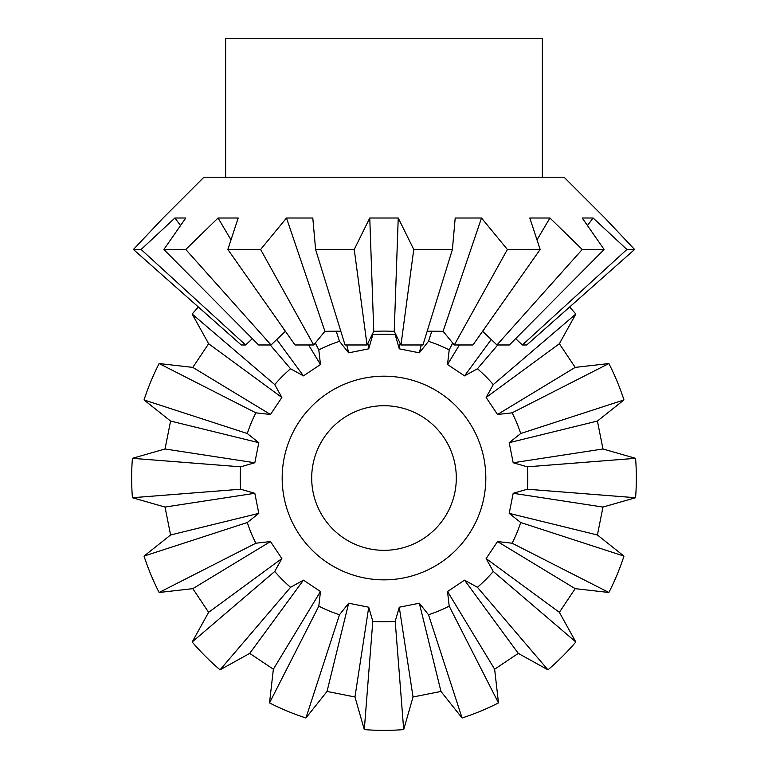 <?xml version="1.0" encoding="UTF-8"?>
<svg xmlns="http://www.w3.org/2000/svg" width="768" height="768" viewBox="0 0 768 768"><rect width="100%" height="100%" fill="white"/><g stroke="black" fill="none" stroke-linecap="round" stroke-linejoin="round"><path stroke-width="1.15" d="M399.264 607.21L419.338 603.216L428.496 614.726A143.76 143.76 0 0 0 449.194 606.154L447.533 591.533L464.554 580.157L477.427 587.29A143.76 143.76 0 0 0 493.267 571.45L486.134 558.576L497.51 541.555L512.131 543.216A143.76 143.76 0 0 0 520.704 522.518L509.194 513.36L513.187 493.286L527.328 489.226L635.578 497.722A252.346 252.346 0 0 0 635.578 458.323L527.328 466.819L513.187 462.758L509.194 442.685L520.704 433.526A143.76 143.76 0 0 0 512.131 412.829L497.51 414.49L486.134 397.469L493.267 384.595A143.76 143.76 0 0 0 477.427 368.755L464.554 375.878L447.533 364.512L449.194 349.891A143.76 143.76 0 0 0 428.496 341.318L419.338 352.829L399.264 348.835L395.203 334.694A143.76 143.76 0 0 0 372.797 334.694L368.736 348.835L348.662 352.829L339.504 341.318A143.76 143.76 0 0 0 318.806 349.891L320.467 364.512L303.446 375.878L290.573 368.755A143.76 143.76 0 0 0 274.733 384.595L281.866 397.469L270.49 414.49L255.869 412.829A143.76 143.76 0 0 0 247.296 433.526L258.806 442.685L254.813 462.758L240.672 466.819A143.76 143.76 0 0 0 240.672 489.226L254.813 493.286L258.806 513.36L247.296 522.518A143.76 143.76 0 0 0 255.869 543.216L270.49 541.555L281.866 558.576L274.733 571.45A143.76 143.76 0 0 0 290.573 587.29L303.446 580.157L320.467 591.533L318.806 606.154A143.76 143.76 0 0 0 339.504 614.726L348.662 603.216L368.736 607.21L372.797 621.35A143.76 143.76 0 0 0 395.203 621.35L399.264 607.21L413.04 696.989L403.699 729.6L395.203 621.35M364.138 378.154A101.827 101.827 0 0 0 284.131 497.885A101.827 101.827 0 0 0 403.862 577.891A101.827 101.827 0 0 0 483.869 458.16A101.827 101.827 0 0 0 364.138 378.154M454.915 463.92A72.307 72.307 0 0 1 398.102 548.938A72.307 72.307 0 0 1 313.085 492.125A72.307 72.307 0 0 1 369.898 407.107A72.307 72.307 0 0 1 454.915 463.92M493.267 384.595L575.827 314.054A252.346 252.346 0 0 0 569.597 307.037M575.827 314.054L559.373 343.718L575.184 367.392L608.89 363.542L512.131 412.829M520.704 433.526L623.971 399.946A252.346 252.346 0 0 0 608.89 363.542M623.971 399.946L597.418 421.056L602.966 448.982L635.578 458.323M635.578 497.722L602.966 507.062L597.418 534.989L623.971 556.099L520.704 522.518M512.131 543.216L608.89 592.493A252.346 252.346 0 0 0 623.971 556.099M608.89 592.493L575.184 588.653L559.373 612.317L575.827 641.981L493.267 571.45M477.427 587.29L547.958 669.84A252.346 252.346 0 0 0 575.827 641.981M547.958 669.84L518.294 653.395L494.63 669.206L498.48 702.912L449.194 606.154M428.496 614.726L462.077 717.984A252.346 252.346 0 0 0 498.48 702.912M462.077 717.984L440.966 691.44L413.04 696.989M513.187 493.286L602.966 507.062M597.418 534.989L509.194 513.36M372.797 621.35L364.301 729.6A252.346 252.346 0 0 0 403.699 729.6M364.301 729.6L354.96 696.989L327.034 691.44L305.923 717.984L339.504 614.726M318.806 606.154L269.52 702.912A252.346 252.346 0 0 0 305.923 717.984M269.52 702.912L273.37 669.206L249.706 653.395L220.042 669.84L290.573 587.29M274.733 571.45L192.173 641.981A252.346 252.346 0 0 0 220.042 669.84M192.173 641.981L208.627 612.317L192.816 588.653L159.11 592.493L255.869 543.216M247.296 522.518L144.029 556.099A252.346 252.346 0 0 0 159.11 592.493M144.029 556.099L170.582 534.989L165.034 507.062L132.422 497.722L240.672 489.226M240.672 466.819L132.422 458.323A252.346 252.346 0 0 0 132.422 497.722M132.422 458.323L165.034 448.982L170.582 421.056L144.029 399.946L247.296 433.526M255.869 412.829L159.11 363.542A252.346 252.346 0 0 0 144.029 399.946M159.11 363.542L192.816 367.392L208.627 343.718L192.173 314.054L274.733 384.595M198.403 307.037A252.346 252.346 0 0 0 192.173 314.054M527.328 489.226A143.76 143.76 0 0 0 527.328 466.819M497.51 541.555L575.184 588.653M559.373 612.317L486.134 558.576M464.554 580.157L518.294 653.395M494.63 669.206L447.533 591.533M419.338 603.216L440.966 691.44M368.736 607.21L354.96 696.989M327.034 691.44L348.662 603.216M320.467 591.533L273.37 669.206M249.706 653.395L303.446 580.157M281.866 558.576L208.627 612.317M192.816 588.653L270.49 541.555M258.806 513.36L170.582 534.989M165.034 507.062L254.813 493.286M254.813 462.758L165.034 448.982M170.582 421.056L258.806 442.685M270.49 414.49L192.816 367.392M208.627 343.718L281.866 397.469M290.573 368.755L270.259 344.976M303.446 375.878L276.701 339.446M315.293 343.008L318.806 349.891M308.621 344.976L320.467 364.512M339.504 341.318L336.173 331.085M348.662 352.829L346.733 344.976M372.701 333.446L372.797 334.694M367.882 343.238L368.736 348.835M395.203 334.694L395.299 333.446M399.264 348.835L400.118 343.238M431.827 331.085L428.496 341.318M421.267 344.976L419.338 352.829M449.194 349.891L452.707 343.008M447.533 364.512L459.379 344.976M497.741 344.976L477.427 368.755M491.299 339.446L464.554 375.878M486.134 397.469L559.373 343.718M575.184 367.392L497.51 414.49M509.194 442.685L597.418 421.056M602.966 448.982L513.187 462.758M252.346 338.669L245.616 344.976L241.248 344.976L133.411 249.475L163.363 217.757L203.894 177.226L564.106 177.226L604.637 217.757L634.589 249.475L626.899 249.475L522.384 344.976L515.654 338.669M285.418 331.277L271.056 344.976L258.605 344.976L163.872 249.475L185.798 218.006L174.902 218.006L141.101 249.475L133.411 249.475M340.8 331.181L324.912 331.296L313.69 344.976L295.056 344.976L227.846 249.475L238.195 218.006L218.064 218.006L185.77 249.475L163.872 249.475M367.027 344.976L354.24 249.475L369.763 218.006L398.237 218.006L413.76 249.475L400.973 344.976L394.234 331.296L384 331.075L373.766 331.296L367.027 344.976L345.053 344.976L315.6 249.475L312.797 218.006L286.493 218.006L260.611 249.475L227.846 249.475M542.352 177.226L542.352 38.4L225.648 38.4L225.648 177.226M400.973 344.976L422.947 344.976L452.4 249.475L413.76 249.475M452.4 249.475L455.203 218.006L481.507 218.006L507.389 249.475L454.31 344.976L443.088 331.296L427.2 331.181M454.31 344.976L472.944 344.976L540.154 249.475L507.389 249.475M540.154 249.475L529.805 218.006L549.936 218.006L582.23 249.475L496.944 344.976L482.582 331.277M496.944 344.976L509.395 344.976L604.128 249.475L582.23 249.475M604.128 249.475L582.202 218.006L593.098 218.006L626.899 249.475M354.24 249.475L315.6 249.475M245.616 344.976L141.101 249.475M180.538 225.485L174.902 218.006M271.056 344.976L185.77 249.475M285.062 331.296L283.123 328.013M230.986 239.846L218.064 218.006M313.69 344.976L260.611 249.475M324.912 331.296L286.493 218.006M373.766 331.296L369.763 218.006M398.237 218.006L394.234 331.296M481.507 218.006L443.088 331.296M549.936 218.006L537.014 239.846M484.877 328.013L482.938 331.296M593.098 218.006L587.462 225.485M634.589 249.475L526.752 344.976L522.384 344.976"/></g></svg>
